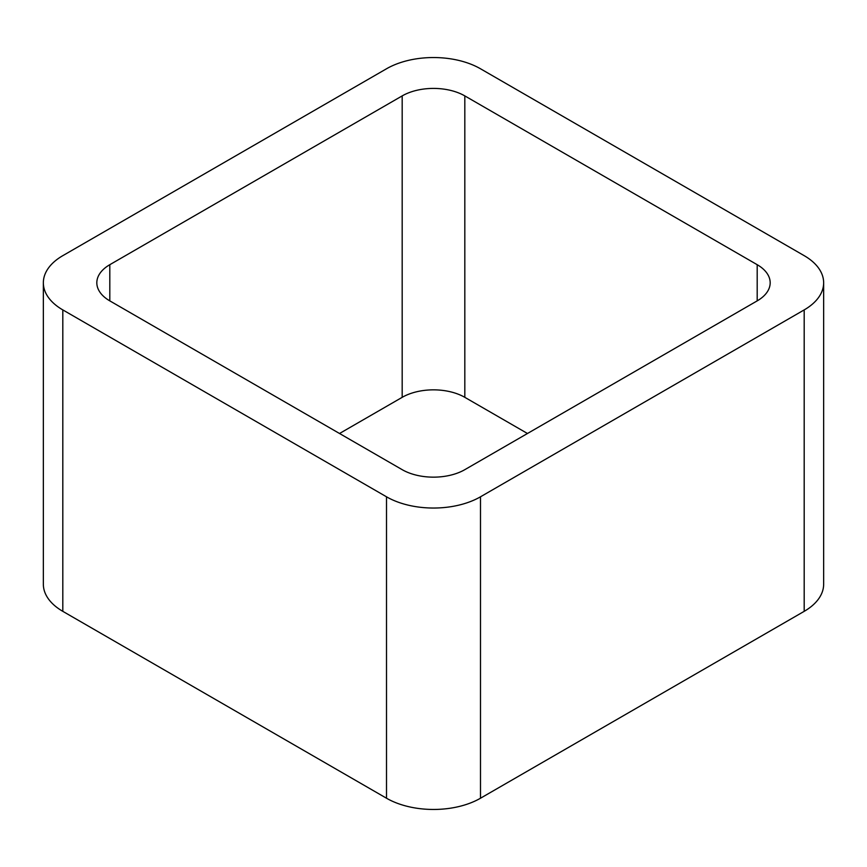 <?xml version="1.0" encoding="UTF-8"?>
<svg xmlns="http://www.w3.org/2000/svg" width="867" height="867" viewBox="0 0 867 867"><rect width="100%" height="100%" fill="white"/><g stroke="black" fill="none" stroke-linecap="round" stroke-linejoin="round"><path stroke-width="1.3" d="M62.814 611.343L386.509 798.225A66.456 38.365 0 0 0 480.491 798.225L804.186 611.343L804.186 309.909L480.491 496.802A66.456 38.365 0 0 1 386.509 496.802L62.814 309.909A66.456 38.365 0 0 1 43.35 282.783L43.35 584.217A66.456 38.365 0 0 0 62.814 611.343L62.814 309.909M804.186 309.909A66.456 38.365 0 0 0 823.65 282.783A66.456 38.365 0 0 0 804.186 255.657L480.491 68.775A66.456 38.365 0 0 0 386.509 68.775L62.814 255.657A66.456 38.365 0 0 0 43.35 282.783M804.186 611.343A66.456 38.365 0 0 0 823.65 584.217L823.65 282.783M527.472 433.5L464.82 397.335L464.82 95.901L757.194 264.695A44.304 25.577 0 0 1 770.178 282.783A44.304 25.577 0 0 1 757.194 300.871L464.82 469.665A44.304 25.577 0 0 1 402.18 469.665L109.806 300.871L109.806 264.695A44.304 25.577 0 0 0 96.822 282.783A44.304 25.577 0 0 0 109.806 300.871M109.806 264.695L402.18 95.901A44.304 25.577 0 0 1 464.82 95.901M339.528 433.5L402.18 397.335L402.18 95.901M464.82 397.335A44.304 25.577 0 0 0 402.18 397.335M480.491 798.225L480.491 496.802M386.509 798.225L386.509 496.802M757.194 300.871L757.194 264.695"/></g></svg>
